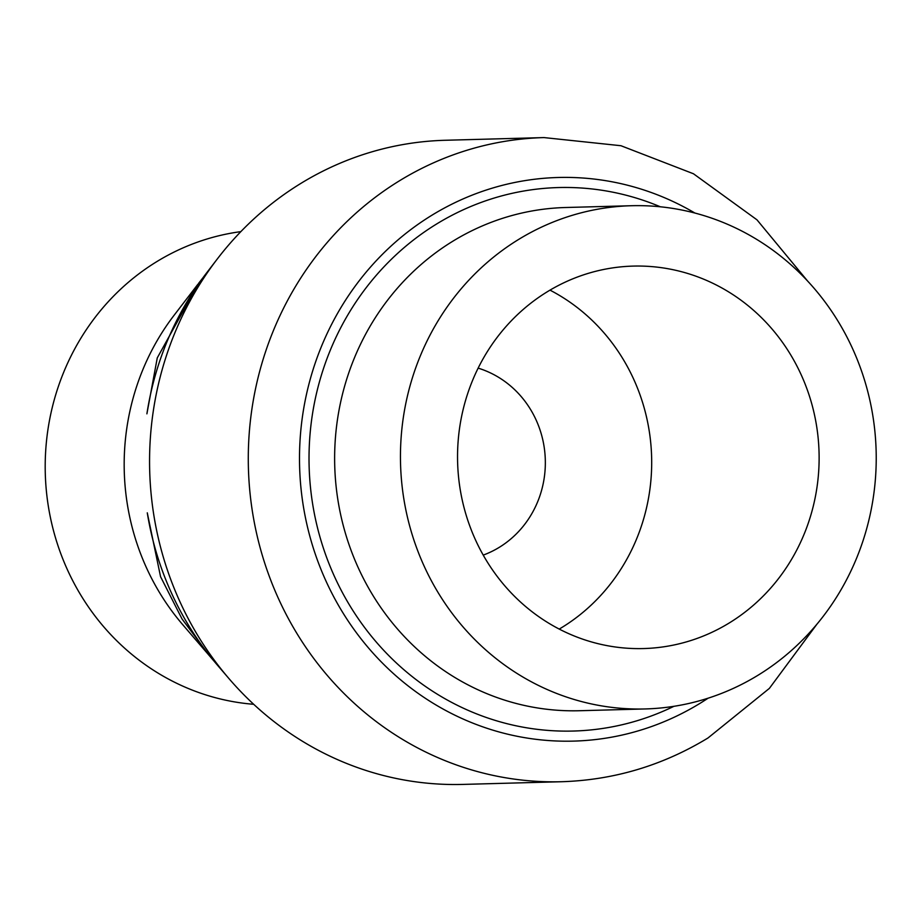 <?xml version="1.0" encoding="UTF-8"?>
<svg xmlns="http://www.w3.org/2000/svg" width="922" height="922" viewBox="0 0 922 922"><rect width="100%" height="100%" fill="white"/><g stroke="black" fill="none" stroke-linecap="round" stroke-linejoin="round"><path stroke-width="1.38" d="M729.36 622.903A191.303 180.781 88.4 0 0 812.178 405.369A191.303 180.781 88.4 0 0 633.137 266.101A191.303 180.781 88.4 0 0 547.311 291.755A191.303 180.781 88.4 0 0 464.492 509.301A191.303 180.781 88.4 0 0 643.533 648.558A191.303 180.781 88.4 0 0 729.36 622.903M559.228 629.081A191.303 180.781 88.4 0 0 561.924 627.456A191.303 180.781 88.4 0 0 651.566 455.33A191.303 180.781 88.4 0 0 550.008 290.142M483.232 555.102A98.135 92.742 88.4 0 0 499.298 547.322A98.135 92.742 88.4 0 0 544.625 450.512A98.135 92.742 88.4 0 0 478.149 368.132M240.849 231.629A237.611 224.553 88.4 0 0 156.694 261.687A237.611 224.553 88.4 0 0 51.01 520.342A237.611 224.553 88.4 0 0 253.688 704.293M197.827 284.345L174.235 315.094A237.611 224.553 88.4 0 0 182.637 624.574L214.1 661.201M300.745 183.478A322.193 304.479 88.4 0 0 217.431 258.805A322.193 304.479 88.4 0 0 228.829 678.431A322.193 304.479 88.4 0 0 462.798 784.415L561.533 781.729A322.193 304.479 -91.6 0 1 259.992 547.184A322.193 304.479 -91.6 0 1 399.468 180.793A322.193 304.479 -91.6 0 1 544.026 137.585L445.291 140.271A322.193 304.479 88.4 0 0 300.745 183.478M518.567 239.478A251.706 237.876 88.4 0 0 409.599 525.713A251.706 237.876 88.4 0 0 645.181 708.949A251.706 237.876 88.4 0 0 758.103 675.192A251.706 237.876 88.4 0 0 867.083 388.957A251.706 237.876 88.4 0 0 631.501 205.721A251.706 237.876 88.4 0 0 518.567 239.478M203.001 277.706L198.749 283.146L157.27 357.874L146.898 413.84A301.045 284.495 -91.6 0 1 206.632 272.877L217.431 258.805M228.829 678.431L217.281 664.969A301.045 284.495 -91.6 0 1 147.278 512.839L160.555 576.676L182.037 618.962L210.32 656.844M694.888 213.028A281.913 266.423 88.4 0 0 431.796 215.299A281.913 266.423 88.4 0 0 335.735 600.487A281.913 266.423 88.4 0 0 700.086 703.302A281.913 266.423 88.4 0 0 708.073 698.208M631.501 205.721L565.682 207.508A251.706 237.876 88.4 0 0 452.748 241.264A251.706 237.876 88.4 0 0 343.779 527.499A251.706 237.876 88.4 0 0 579.362 710.735L645.181 708.949M673.901 706.321A271.852 256.904 -91.6 0 1 338.132 584.248A271.852 256.904 -91.6 0 1 436.59 224.011A271.852 256.904 -91.6 0 1 660.325 206.782M561.533 781.729C613.925 780.07 662.734 765.491 707.969 737.992L769.374 688.388L816.857 624.275M807.522 280.945L756.974 219.828L693.459 173.762L620.944 145.722L544.026 137.585"/></g></svg>
